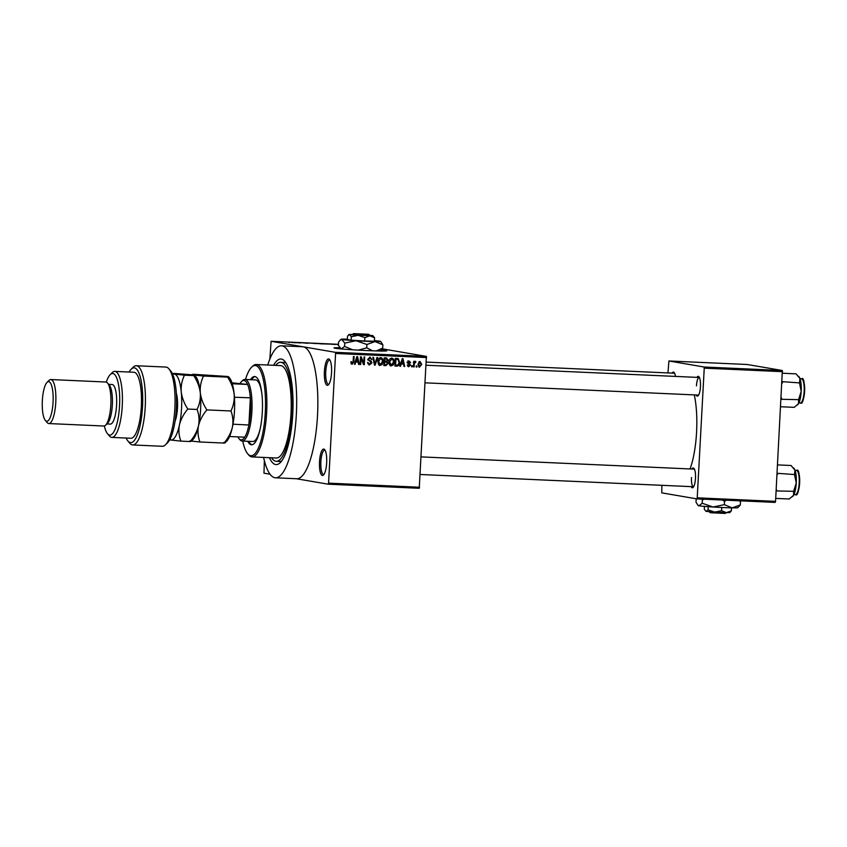 <?xml version="1.0" encoding="UTF-8"?>
<svg xmlns="http://www.w3.org/2000/svg" width="847" height="847" viewBox="0 0 847 847"><rect width="100%" height="100%" fill="white"/><g stroke="black" fill="none" stroke-linecap="round" stroke-linejoin="round"><path stroke-width="1.27" d="M331.537 372.744A13.213 3.589 92.6 0 1 328.414 384.845A13.213 3.589 92.6 0 1 324.401 371.515A13.213 3.589 92.6 0 1 329.547 359.509A13.213 3.589 92.6 0 1 331.537 372.744M330.002 360.208A12.112 3.293 -87.4 0 0 329.568 360.081A12.112 3.293 -87.4 0 0 325.756 371.621A12.112 3.293 -87.4 0 0 328.488 384.284A12.112 3.293 -87.4 0 0 328.932 384.189M326.656 462.864A13.213 3.589 92.6 0 1 323.533 474.955A13.213 3.589 92.6 0 1 319.52 461.636A13.213 3.589 92.6 0 1 324.666 449.63A13.213 3.589 92.6 0 1 326.656 462.864M325.121 450.329A12.112 3.293 -87.4 0 0 324.687 450.191A12.112 3.293 -87.4 0 0 320.875 461.731A12.112 3.293 -87.4 0 0 323.607 474.394A12.112 3.293 -87.4 0 0 324.052 474.309M339.689 347.715A26.426 0.868 3.1 0 0 334.004 347.948A26.426 0.868 3.1 0 0 367.534 350.594A26.426 0.868 3.1 0 0 386.783 350.806A26.426 0.868 3.1 0 0 381.203 349.959L382.685 348.138L376.206 350.923M385.914 350.976A26.426 0.868 3.1 0 0 380.758 350.362M696.933 377.37A9.91 2.7 92.6 0 1 698.955 376.767A9.91 2.7 92.6 0 1 700.448 386.687A9.91 2.7 92.6 0 1 698.097 395.761A9.91 2.7 92.6 0 1 696.139 394.977M425.258 382.833L698.436 395.083A8.809 2.393 -87.4 0 0 698.627 395.062M691.967 469.026A9.91 2.7 92.6 0 1 693.989 468.423A9.91 2.7 92.6 0 1 695.482 478.343A9.91 2.7 92.6 0 1 693.142 487.417A9.91 2.7 92.6 0 1 691.173 486.633M691.48 477.528A8.809 2.393 -87.4 0 0 693.471 486.739A8.809 2.393 -87.4 0 0 693.661 486.718M273.602 365.29A52.863 14.378 92.6 0 1 284.814 361.33A52.863 14.378 92.6 0 1 292.755 414.247A52.863 14.378 92.6 0 1 280.272 462.631A52.863 14.378 92.6 0 1 269.462 457.698M271.58 457.793A49.55 13.478 -87.4 0 0 276.27 461.308L279.446 461.446A49.55 13.478 -87.4 0 0 281.818 460.8M263.597 457.433A66.077 17.967 -87.4 0 0 275.529 477.803A66.077 17.967 -87.4 0 0 296.323 414.861A66.077 17.967 -87.4 0 0 281.448 345.798A66.077 17.967 -87.4 0 0 267.737 365.025M275.529 477.803L296.704 478.756A66.077 17.967 -87.4 0 0 317.498 415.813A66.077 17.967 -87.4 0 0 303.226 346.815A66.077 17.967 -87.4 0 0 302.623 346.741L281.448 345.798M690.051 468.942A50.651 13.774 -87.4 0 0 696.562 432.277A50.651 13.774 -87.4 0 0 694.286 394.893M337.021 344.591L338.44 344.475M324.369 343.893L329.536 344.126L324.083 343.818M313.295 343.406L318.472 343.628L313.019 343.321M288.848 342.442L289.674 342.463M382.209 348.826L426.39 356.407L419.244 488.285L328.202 484.198L328.562 483.15L419.604 487.237M338.451 344.316L271.114 341.299L335.338 352.32L426.39 356.407M291.686 342.484L295.931 342.749L291.675 342.453M295.709 342.527L300.929 342.971L295.698 342.612M307.863 343.257L302.76 342.866L307.959 343.236M306.18 343.215L307.196 343.183M304.369 342.897L303.438 342.94M311.781 343.194L307.006 342.982L311.781 343.194M323.999 343.988L318.387 343.49L324.115 343.967M334.999 344.475L329.451 343.988L335.296 344.443M296.397 478.746L328.202 484.198M264.359 460.63L263.978 473.177L270.045 474.225M416.904 365.936L416.851 367.026L416.173 367.005L416.237 365.904L416.904 365.936M414.31 364.009L414.151 366.91L413.484 366.878L413.781 361.288L414.458 361.32L414.405 362.209L415.263 361.245L415.888 361.574L414.31 364.009L413.643 363.892M415.263 361.245L415.888 361.574L414.871 361.404M415.655 362.368L414.448 362.124M412.288 365.724L412.224 366.825L411.557 366.793L411.61 365.692L412.288 365.724M408.381 366.687L407.312 364.898L408.953 365.978L409.906 365.152L407.545 362.505L409.143 360.981L410.626 362.643L409.133 361.775L408.222 362.421L410.594 365.036L408.625 366.751M407.471 365.724L408.953 365.978M408.752 362.505L408.095 361.595L409.292 361.796L407.036 362.22M401.224 364.03L400.525 366.296L399.816 366.264L402.283 358.662L402.992 358.694L404.718 366.486L404.019 366.455L403.553 364.136L400.578 363.914M390.795 365.893L389.472 364.697L388.953 362.029C388.921 359.837 389.864 358.525 391.769 358.09C393.59 358.683 394.384 360.039 394.151 362.167L393.336 364.898L391.039 365.957M379.721 365.396L378.408 364.199L377.878 361.531C377.857 359.34 378.789 358.027 380.705 357.593C382.526 358.186 383.31 359.541 383.088 361.669L382.262 364.401L379.975 365.459M351.791 364.168L350.859 361.764L351.537 361.701L352.267 363.331L353.019 362.781L353.453 356.481L354.131 356.502L353.845 361.733L352.183 364.231L351.156 363.638M352.087 363.299L350.986 363.119L352.267 363.331L351.452 363.988M426.623 357.55L335.581 353.474L328.562 483.15M355.804 361.987L355.094 364.263L354.385 364.231L356.852 356.629L357.561 356.661L359.297 364.454L358.588 364.422L358.133 362.093L355.147 361.881M361.076 358.355L360.737 364.517L360.07 364.485L360.483 356.788L361.203 356.82L363.712 363.119L364.041 356.947L364.718 356.979L364.305 364.676L363.575 364.644L361.076 358.355L360.409 358.239M369.07 364.909L367.609 362.315L369.811 364.125L371.251 362.865L367.979 359.139L370.012 357.116L371.918 359.509L369.98 358.016L368.646 359.202L368.816 359.986L370.997 361.002L371.928 362.876L369.377 364.983M367.799 363.649L369.811 364.125M377.646 357.561L375.115 365.163L374.459 365.131L372.871 357.349L373.569 357.381L374.787 364.242L376.936 357.529L377.646 357.561M386.348 357.953L388.095 359.964L387.28 361.553L388.095 363.479L385.925 365.639L383.839 365.555L384.252 357.858L386.73 357.995M399.636 362.357C399.699 364.559 398.778 365.819 396.883 366.137L394.903 366.042L395.327 358.355L398.27 358.63L399.636 362.357L398.969 362.241M419.276 367.185L417.963 364.274L419.996 361.468L421.721 364.39L419.466 367.238M271.114 341.299L269.854 359.064M775.196 502.398L696.859 498.883L697.219 497.835L775.556 501.35L775.196 502.398M661.878 485.32L661.772 492.859L696.859 498.883M782.342 370.51L747.255 364.496L668.918 360.981L704.005 367.005L782.342 370.51L775.556 501.35M782.575 371.664L704.238 368.149L697.219 497.835M668.918 360.981L667.965 372.934M672.126 373.114A9.91 2.7 92.6 0 1 674.159 372.511A9.91 2.7 92.6 0 1 675.43 376.407M704.238 368.149L704.005 367.005M674.614 373.252A8.809 2.393 -87.4 0 0 674.424 373.22L426.38 362.103M694.445 469.174A8.809 2.393 -87.4 0 0 694.254 469.132L421.245 456.893M699.41 377.508A8.809 2.393 -87.4 0 0 699.22 377.476A8.809 2.393 -87.4 0 0 696.446 385.872M335.581 353.474L335.338 352.32M286.191 363.299A49.55 13.478 -87.4 0 0 283.883 362.442L280.706 362.294A49.55 13.478 -87.4 0 0 275.72 365.385M340.049 348.159A26.426 0.868 3.1 0 0 334.851 348.212M354.417 364.146L355.094 364.263M357.423 361.161L357.603 362.008M358.577 364.326L359.297 364.454M355.168 361.807L358.133 362.093M356.831 358.895L356.079 361.097L357.953 361.182L357.212 357.445L356.831 358.895L356.163 358.779M355.444 360.991L356.079 361.097M356.619 357.349L357.212 357.445M360.07 364.401L360.737 364.517M360.43 357.678L360.674 358.292M362.918 362.982L363.712 363.119M363.194 363.035L363.162 363.596M363.543 364.549L364.305 364.676M369.673 357.127L370.552 358.154M371.23 359.393L371.918 359.509M367.979 359.086L368.646 359.202M368.043 359.859L368.816 359.986M367.63 359.784L370.997 361.002M369.811 360.801L370.732 362.675M371.251 362.77L371.928 362.876M370.224 364.094L368.826 364.813M374.438 365.046L375.115 365.163M374.258 364.146L374.787 364.242M380.345 357.614L381.436 358.757M382.41 361.553L383.088 361.669M381.362 364.252L382.262 364.401M381.076 364.199L379.085 365.29M379.837 358.355L378.98 358.345M378.376 364.157L380.314 364.591L382.41 361.616L382.219 359.859L380.663 358.493L378.556 361.574L380.314 364.591M377.889 361.457L378.556 361.574M386.454 364.739L383.85 365.396M385.163 357.752L386.91 359.763M387.418 359.848L388.095 359.964M386.338 361.15L387.28 361.553M386.094 361.341L386.772 362.167M387.428 363.363L388.095 363.479M384.845 361.838L384.04 361.807M384.21 358.673L384.877 358.789L384.76 361.087L386.73 361.097L387.418 360.06L386.603 358.895L384.21 358.609M384.083 360.97L384.76 361.087M384.866 358.63L386.052 358.842L384.877 358.789M384.707 361.987L384.559 364.686L386.687 364.676L387.428 363.458L386.031 362.04L384.04 361.87M383.892 364.57L384.559 364.686M391.409 358.101L392.5 359.255M393.484 362.05L394.151 362.167M392.436 364.739L393.336 364.898M392.14 364.697L390.149 365.788M390.901 358.853L390.043 358.842M389.451 364.644L391.388 365.089L393.474 362.114L393.283 360.356L391.727 358.99L389.62 362.071L391.388 365.089M388.953 361.955L389.62 362.071M397.529 365.184L395.687 365.936L396.883 366.137M395.687 365.936L394.914 365.893M397.095 358.429L398.079 359.53L395.951 359.287L395.623 365.173L396.841 365.237L398.598 364.189L398.969 362.315L398.09 359.53L395.284 359.107M396.904 359.329L395.951 359.128M395.274 359.17L395.951 359.287M394.956 365.068L395.623 365.173M399.837 366.179L400.525 366.296M402.844 363.194L403.034 364.041M403.998 366.359L404.718 366.486M400.599 363.85L403.553 364.136M402.251 360.928L401.499 363.141L403.373 363.225L402.643 359.488L402.251 360.928L401.584 360.811M400.864 363.024L401.499 363.141M402.05 359.382L402.643 359.488M407.958 360.769L409.429 362.442M409.927 362.527L410.626 362.643M407.566 362.304L408.222 362.421M407.545 362.749L408.413 362.897M407.227 362.685L409.397 364.835M409.895 364.919L410.594 365.036M409.016 365.978L408.074 366.55M411.557 366.709L412.224 366.825M413.484 366.793L414.151 366.91M413.738 362.093L414.405 362.209M413.982 362.04L413.315 362.664M413.707 362.738L414.501 362.876M416.184 366.92L416.851 367.026M419.572 361.5L420.26 362.336M421.044 364.274L421.721 364.39M419.816 366.455L418.916 367.016M418.873 362.071L420.059 362.272L418.64 364.305L419.741 366.455L421.044 364.411L419.932 362.262L418.746 362.061M417.973 364.189L418.64 364.305M418.429 366.243L419.741 366.455M315.052 343.374L317.784 343.596L315.052 343.374M319.298 343.649L320.484 343.586M320.473 343.617L319.308 343.564M320.166 343.713L323.321 343.903L320.166 343.797M326.116 343.871L328.858 344.094L326.116 343.871M330.372 344.062L334.576 344.411L330.372 344.147M338.44 344.517L337.032 344.358M252.067 456.914L276.418 458.005A46.246 12.578 -87.4 0 0 290.807 416.65A2.753 0.752 -87.4 0 0 291.569 414.045A2.753 0.752 -87.4 0 0 291.103 411.24A46.246 12.578 -87.4 0 0 280.558 365.597L256.207 364.506A46.246 12.578 92.6 0 1 266.625 412.849A46.246 12.578 92.6 0 1 252.067 456.914A46.246 12.578 92.6 0 1 248.595 454.871L247.673 453.77A45.145 12.282 -87.4 0 0 265.27 412.754A45.145 12.282 -87.4 0 0 251.548 367.238A45.145 12.282 -87.4 0 0 245.503 379.456M247.716 441.287A34.134 9.285 -87.4 0 0 251.548 444.77A34.134 9.285 -87.4 0 0 262.295 412.245A34.134 9.285 -87.4 0 0 254.608 376.555A34.134 9.285 -87.4 0 0 250.479 379.678M255.138 376.64A34.134 9.285 -87.4 0 0 251.538 379.731M242.74 441.065A45.145 12.282 -87.4 0 0 247.673 453.77M290.807 416.65A46.246 12.578 -87.4 0 0 290.976 413.95A46.246 12.578 -87.4 0 0 291.103 411.24M276.27 461.308A49.55 13.478 -87.4 0 0 291.866 414.098A49.55 13.478 -87.4 0 0 280.706 362.294M237.838 436.883A29.73 8.089 -87.4 0 0 238.928 438.577A29.73 8.089 -87.4 0 0 240.887 439.858A29.73 8.089 -87.4 0 0 244.741 437.2A29.73 8.089 -87.4 0 0 248.891 425.003A29.73 8.089 -87.4 0 0 250.363 397.815A29.73 8.089 -87.4 0 0 247.599 384.443A29.73 8.089 -87.4 0 0 244.095 380.515A29.73 8.089 -87.4 0 0 241.49 381.595L242.507 380.578A30.831 8.385 92.6 0 1 244.931 379.435L255.519 379.911A30.831 8.385 92.6 0 1 261.861 393.844M260.325 428.201A30.831 8.385 92.6 0 1 252.755 441.509L242.168 441.043A30.831 8.385 92.6 0 1 241.882 441.012A30.831 8.385 92.6 0 1 239.86 439.678L238.928 438.577M251.548 367.238L252.575 366.232A46.246 12.578 92.6 0 1 256.207 364.506M248.774 441.34A34.134 9.285 -87.4 0 0 252.078 444.739M244.931 379.435A30.831 8.385 92.6 0 1 245.217 379.467A30.831 8.385 92.6 0 1 251.908 411.134A30.831 8.385 92.6 0 1 242.168 441.043M232.269 383.755L247.599 384.443L231.972 382.812M241.49 381.595A29.73 8.089 -87.4 0 0 240.241 383.183M232.978 424.209L248.891 425.003L250.363 397.815L234.418 397.243M244.741 437.2L229.569 436.512M234.058 393.188A29.73 8.089 92.6 0 1 234.481 397.105M233.01 424.294A29.73 8.089 92.6 0 1 232.565 426.369M780.68 406.74L794.211 407.343L798.562 403.585A14.537 3.949 -87.4 0 0 801.198 391.367L798.583 399.646L798.562 403.585A14.537 3.949 -87.4 0 1 797.768 404.665L797.493 404.951M781.082 399.286L798.583 399.646M781.739 398.884L781.178 397.444M799.494 382.897L801.198 391.367A14.537 3.949 -87.4 0 0 799.917 378.461L799.494 382.897L782.035 381.626M781.94 383.522L782.649 382.135M782.49 373.241L796.021 373.845L799.917 378.461A14.537 3.949 -87.4 0 0 799.017 376.809A14.537 3.949 -87.4 0 0 798.859 376.64M775.714 498.396L789.245 498.999L793.597 495.251A14.537 3.949 -87.4 0 0 796.244 483.023L793.628 491.302L793.597 495.251A14.537 3.949 -87.4 0 1 792.803 496.321L792.527 496.607M776.117 490.942L793.628 491.302M776.773 490.54L776.212 489.111M794.528 474.553L796.244 483.023A14.537 3.949 -87.4 0 0 794.962 470.127L794.528 474.553L777.07 473.282M776.974 475.178L777.684 473.791M777.525 464.897L791.056 465.501L794.962 470.127A14.537 3.949 -87.4 0 0 794.052 468.465A14.537 3.949 -87.4 0 0 793.893 468.296M168.902 368.826L170.755 371.018A37.437 10.185 92.6 0 1 176.377 408.508A37.437 10.185 92.6 0 1 167.537 442.78L165.493 444.802A39.64 10.778 -87.4 0 0 174.853 408.519A39.64 10.778 -87.4 0 0 168.902 368.826A39.64 10.778 -87.4 0 0 165.927 367.069L136.282 365.745A39.64 10.778 92.6 0 1 145.282 405.829A39.64 10.778 92.6 0 1 132.735 444.95A39.64 10.778 92.6 0 1 129.76 443.203L127.908 441.001A37.437 10.185 -87.4 0 0 142.571 405.713A37.437 10.185 -87.4 0 0 131.126 369.25A37.437 10.185 -87.4 0 0 129.083 372.034M132.735 444.95L162.38 446.284A39.64 10.778 -87.4 0 0 165.493 444.802M104.35 425.977A30.831 8.385 -87.4 0 0 107.527 433.749A30.831 8.385 -87.4 0 0 119.543 405.734A30.831 8.385 -87.4 0 0 110.174 374.649A30.831 8.385 -87.4 0 0 106.32 382.103M110.174 374.649L112.217 372.627A33.033 8.989 92.6 0 1 114.821 371.399A33.033 8.989 92.6 0 1 122.254 405.925A33.033 8.989 92.6 0 1 111.857 437.401A33.033 8.989 92.6 0 1 109.379 435.94L107.527 433.749M48.83 423.553L103.885 426.02A22.022 5.993 -87.4 0 0 105.61 425.205L107.654 423.172A19.82 5.389 -87.4 0 0 112.333 405.035A19.82 5.389 -87.4 0 0 109.358 385.184L107.505 382.992A22.022 5.993 -87.4 0 0 105.854 382.018L50.809 379.551A22.022 5.993 92.6 0 1 55.764 402.569A22.022 5.993 92.6 0 1 48.83 423.553A22.022 5.993 92.6 0 1 47.178 422.579L45.325 420.387A19.82 5.389 -87.4 0 0 53.054 402.378A19.82 5.389 -87.4 0 0 47.03 382.389A19.82 5.389 -87.4 0 0 42.35 400.536A19.82 5.389 -87.4 0 0 45.325 420.387M105.61 425.205A22.022 5.993 -87.4 0 0 110.819 405.035A22.022 5.993 -87.4 0 0 107.505 382.992M47.03 382.389L49.073 380.367A22.022 5.993 92.6 0 1 50.809 379.551M106.87 423.955L110.332 424.103A19.82 5.389 -87.4 0 0 116.568 405.226A19.82 5.389 -87.4 0 0 112.111 384.506L108.649 384.347M111.857 437.401L130.914 438.259A33.033 8.989 -87.4 0 0 141.311 406.782A33.033 8.989 -87.4 0 0 133.868 372.246L114.821 371.399M131.126 369.25L133.17 367.217A39.64 10.778 92.6 0 1 136.282 365.745M126.129 438.037A37.437 10.185 -87.4 0 0 127.908 441.001M191.369 441.096L199.956 441.986C197.965 436.808 197.478 431.388 198.505 425.723C199.934 420.059 202.719 414.786 206.89 409.895C203.291 404.495 201.099 398.778 200.294 392.754C199.892 386.814 200.972 381.245 203.524 376.047L227.578 377.127C231.167 382.526 233.37 388.244 234.174 394.268C234.577 400.208 233.497 405.777 230.945 410.975C232.936 416.152 233.412 421.573 232.385 427.237C230.966 432.902 228.171 438.174 224 443.066C225.471 442.928 225.397 442.706 223.767 442.399M206.89 409.895L230.945 410.975M203.524 376.047L193.465 374.935C191.846 374.639 191.761 374.416 193.222 374.279L227.335 376.46C228.965 376.756 229.039 376.979 227.578 377.127C229.039 376.979 228.965 376.756 227.335 376.46M169.792 439.614A33.033 8.989 -87.4 0 0 170.84 440.027A33.033 8.989 -87.4 0 0 179.458 424.866A33.033 8.989 -87.4 0 0 181.237 391.896A33.033 8.989 -87.4 0 0 174.408 374.088C172.788 373.781 172.703 373.559 174.175 373.421L193.465 374.935C191.846 374.639 191.761 374.416 193.222 374.279M199.956 441.986L224 443.066M191.147 441.308L192.798 439.678A33.033 8.989 -87.4 0 0 198.505 425.723A33.033 8.989 -87.4 0 0 200.294 392.754A33.033 8.989 -87.4 0 0 195.636 376.364L194.725 375.285M225.027 442.833L226.668 441.202A33.033 8.989 -87.4 0 0 232.385 427.237A33.033 8.989 -87.4 0 0 234.174 394.268A33.033 8.989 -87.4 0 0 229.505 377.889L228.605 376.809M170.596 439.36C169.135 439.498 169.209 439.72 170.84 440.027L180.898 441.128C178.908 435.961 178.421 430.53 179.458 424.866C180.877 419.201 183.672 413.929 187.833 409.048C184.244 403.638 182.041 397.921 181.237 391.896C180.835 385.957 181.914 380.388 184.466 375.189L193.698 375.602C195.159 375.465 195.085 375.242 193.465 374.935C195.085 375.242 195.159 375.465 193.698 375.602C197.298 381.012 199.49 386.73 200.294 392.754C200.697 398.693 199.617 404.252 197.065 409.461C199.056 414.628 199.543 420.048 198.505 425.723C197.086 431.388 194.291 436.66 190.13 441.541C191.591 441.403 191.517 441.181 189.887 440.885M184.466 375.189L174.408 374.088A33.033 8.989 -87.4 0 0 172.714 374.374M174.408 374.088C172.788 373.781 172.703 373.559 174.175 373.421M187.833 409.048L197.065 409.461M180.898 441.128L190.13 441.541M368.339 334.343L353.601 333.612L352.405 334.66L352.998 334.756L369.959 335.55L368.858 334.364L354.194 333.707L368.921 334.396M368.265 334.269L353.601 333.612M353.538 333.559L352.468 334.66M351.314 336.757L351.124 340.166L347.355 339.52L347.535 336.111L349.525 334.565L351.314 336.757L358.175 335.306L364.845 337.604L364.665 341.013L374.416 341.203L374.607 337.805L372.818 335.613L369.705 335.264M351.124 340.166L364.665 341.013M364.845 337.604L369.821 335.836L374.607 337.805M347.365 339.149A19.82 0.656 3.1 0 0 346.719 339.139A19.82 0.656 3.1 0 0 341.108 339.266A19.82 0.656 3.1 0 0 341.828 339.509A19.82 0.656 3.1 0 0 355.994 340.727A19.82 0.656 3.1 0 0 375.052 341.585A19.82 0.656 3.1 0 0 380.663 341.415A19.82 0.656 3.1 0 0 379.943 341.214A19.82 0.656 3.1 0 0 374.448 340.621M341.193 348.932L338.398 345.364L338.578 342.04L340.071 340.198L341.828 339.509L344.75 343.099L355.994 340.727L366.899 344.485L366.719 347.81L358.419 350.139M344.75 343.099L344.57 346.434L341.32 348.964M352.648 349.79L344.57 346.434M366.899 344.485L375.052 341.585L382.865 344.803L382.685 348.138M372.627 350.806L366.719 347.81M382.865 344.803L380.663 341.415M340.028 348.138L340.589 348.763A19.82 0.656 3.1 0 0 341.14 348.932M381.182 349.98L380.155 350.902A19.82 0.656 -176.9 0 1 379.583 351.007M352.67 334.343L349.525 334.565L358.175 335.306L372.818 335.613M353.061 334.756L354.194 333.707M726.218 512.657L725.339 513.441L710.612 512.731L709.606 511.588M706.07 511.387L726.366 512.657L729.796 512.583L731.342 510.889L726.366 512.657L721.591 510.688L714.72 512.139L708.06 509.841L706.07 511.387L704.281 509.195L704.429 506.379M731.342 510.889L731.512 507.851M721.591 510.688L721.76 507.48M708.06 509.841L708.23 506.675M739.315 500.789L740.49 501.636L740.31 504.96L737.779 507.734A19.82 0.656 -176.9 0 1 732.157 507.861A19.82 0.656 -176.9 0 1 713.1 507.004A19.82 0.656 -176.9 0 1 698.944 505.786A19.82 0.656 -176.9 0 1 698.214 505.585L696.012 502.197L696.192 498.862M740.49 501.636L740.109 500.821M740.31 504.96L732.157 507.861L724.344 504.643L724.524 501.308L726.324 500.206M724.344 504.643L713.1 507.004L702.195 503.256L702.375 499.921L704.111 499.211M722.163 500.016L724.524 501.308M702.195 503.256L698.944 505.786L697.653 504.96M701.994 499.116L702.375 499.921M709.013 511.482L710.548 512.657M710.019 512.636L709.172 511.736M353.178 361.616L353.845 361.733M368.667 360.346L369.853 360.547M374.003 362.918L374.596 363.014M384.739 365.438L385.925 365.639M407.979 363.045L409.165 363.247M800.224 402.939A12.112 3.293 -87.4 0 0 800.341 402.95A12.112 3.293 -87.4 0 0 804.163 391.208A12.112 3.293 -87.4 0 0 801.537 378.768A12.112 3.293 -87.4 0 0 801.421 378.747A12.112 3.293 -87.4 0 0 801.304 378.757M802.607 379.668A11.456 3.113 92.6 0 1 804.629 391.018A11.456 3.113 92.6 0 1 801.601 402.145M795.259 494.595A12.112 3.293 -87.4 0 0 795.375 494.606A12.112 3.293 -87.4 0 0 799.197 482.864A12.112 3.293 -87.4 0 0 796.572 470.424A12.112 3.293 -87.4 0 0 796.455 470.413A12.112 3.293 -87.4 0 0 796.339 470.413M797.641 471.324A11.456 3.113 92.6 0 1 799.663 482.674A11.456 3.113 92.6 0 1 796.635 493.801M176.324 393.135A18.062 4.913 92.6 0 1 176.356 416.798A18.062 4.913 92.6 0 1 175.064 421.255M397.614 359.382L396.417 359.181M415.316 362.262L414.13 362.061M699.22 377.476L426.21 365.237M420.292 474.489L693.471 486.739M800.002 378.683L801.611 378.768C805.973 374.903 804.862 407.216 800.341 402.95L798.922 402.886M799.017 376.809L798.552 376.259M795.037 470.35L796.646 470.424C801.008 466.559 799.896 498.872 795.375 494.606L793.957 494.542M794.052 468.465L793.586 467.915M172.619 374.173L173.148 373.654M341.108 339.266L340.071 340.198M349.08 334.417L348.445 334.988"/></g></svg>

